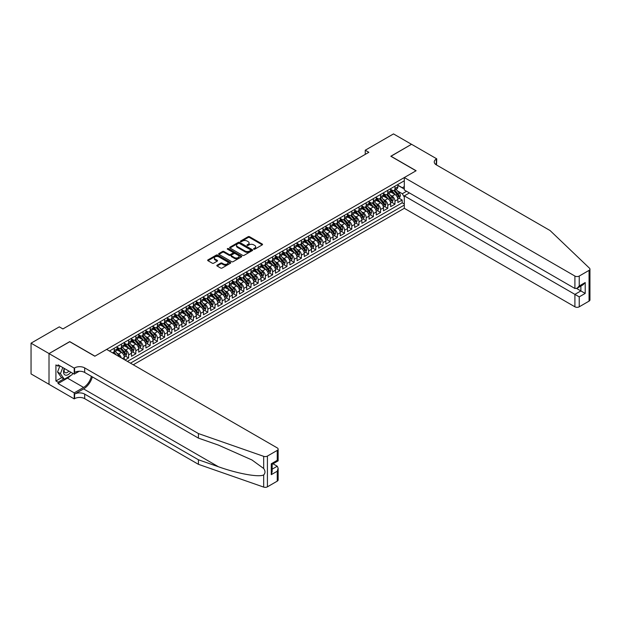 <?xml version="1.0" encoding="UTF-8"?>
<svg xmlns="http://www.w3.org/2000/svg" width="621" height="621" viewBox="0 0 621 621"><rect width="100%" height="100%" fill="white"/><g stroke="black" fill="none" stroke-linecap="round" stroke-linejoin="round"><path stroke-width="0.93" d="M253.764 249.192A0.699 0.404 0 0 0 254.75 249.192L262.256 244.86A1.001 0.574 0 0 0 262.551 244.449A1.001 0.574 0 0 0 262.256 244.045L249.541 236.702A1.001 0.574 0 0 0 248.128 236.702L240.622 241.033A0.699 0.404 0 0 0 241.608 241.608L242.578 241.041A3.198 1.847 0 0 1 247.104 241.041L248.159 241.654A3.198 1.847 0 0 1 249.099 242.958A3.198 1.847 0 0 1 248.159 244.263L247.189 244.829A0.699 0.404 0 0 0 248.183 245.396L249.153 244.837A3.198 1.847 0 0 1 253.671 244.837L254.734 245.45A3.198 1.847 0 0 1 255.666 246.754A3.198 1.847 0 0 1 254.734 248.058L253.764 248.617A0.699 0.404 0 0 0 253.764 249.192L253.764 248.617M217.109 265.175A1.001 0.574 0 0 0 216.814 265.578A1.001 0.574 0 0 0 217.109 265.99L220.672 268.047A1.001 0.574 0 0 0 222.085 268.047L230.422 263.234A1.001 0.574 0 0 0 230.717 262.83A1.001 0.574 0 0 0 230.422 262.419L217.707 255.076A1.001 0.574 0 0 0 216.294 255.076L207.957 259.889A1.001 0.574 0 0 0 207.662 260.3A1.001 0.574 0 0 0 207.957 260.704L212.266 263.195A1.001 0.574 0 0 0 213.678 263.195L217.249 261.138A1.001 0.574 0 0 0 217.544 260.727A1.001 0.574 0 0 0 217.249 260.315L215.107 259.081A2.67 1.545 0 0 1 214.33 257.994A2.67 1.545 0 0 1 215.976 256.566A2.67 1.545 0 0 1 218.887 256.9L227.263 261.736A2.67 1.545 0 0 1 228.047 262.83A2.67 1.545 0 0 1 226.393 264.251A2.67 1.545 0 0 1 223.482 263.917L222.085 263.11A1.001 0.574 0 0 0 220.672 263.11L217.109 265.175L217.109 265.99L220.672 263.948L220.672 263.11M69.746 341.736L49.043 353.559L31.05 343.172L31.05 373.927L49.012 384.298M69.746 341.612L94.935 356.159L416 170.798L390.803 156.251L411.498 144.297L393.504 133.911L365.249 150.22L365.249 154.381M31.05 343.172L59.306 326.856L62.907 328.936L368.851 152.3L365.249 150.22M242.648 255.363A1.001 0.574 0 0 0 244.061 255.363L252.398 250.55A1.001 0.574 0 0 0 252.693 250.139A1.001 0.574 0 0 0 252.398 249.735L239.683 242.392A1.001 0.574 0 0 0 238.27 242.392L229.933 247.205A1.001 0.574 0 0 0 229.638 247.608A1.001 0.574 0 0 0 229.933 248.02L242.648 255.363M227.775 249.347A0.699 0.404 0 0 1 228.481 249.44L241.398 256.9L233.077 261.705A1.001 0.574 0 0 1 231.664 261.705L218.941 254.362L222.512 252.32L222.512 251.489L218.941 253.547A1.001 0.574 0 0 0 218.654 253.958A1.001 0.574 0 0 0 218.941 254.362L218.941 253.547M222.512 252.32A1.001 0.574 0 0 1 223.925 252.32L223.925 251.489A1.001 0.574 0 0 0 222.512 251.489M223.925 251.489L229.087 254.463A1.001 0.574 0 0 0 230.5 254.463L232.867 253.096A1.001 0.574 0 0 0 233.154 252.693A1.001 0.574 0 0 0 232.867 252.281L227.496 249.184A0.699 0.404 0 0 1 228.481 248.61L241.414 256.077A1.001 0.574 0 0 1 241.709 256.481A1.001 0.574 0 0 1 241.414 256.892L241.414 256.077M125.031 360.025L128.625 357.944L125.349 356.058M123.944 348.878L125.745 349.926A4.075 2.352 60 0 1 128.625 354.909L131.505 353.248L131.505 356.283L135.828 353.791L132.552 351.897M131.14 344.725L132.948 345.765A4.075 2.352 60 0 1 135.828 350.756L138.708 349.095L138.708 352.13L143.024 349.631L139.748 347.744M138.336 340.572L140.144 341.612A4.075 2.352 60 0 1 143.024 346.603L145.904 344.934L145.904 347.97L150.228 345.478L146.952 343.584M145.539 336.411L147.348 337.459A4.075 2.352 60 0 1 150.228 342.443L153.1 340.782L153.1 343.817L157.424 341.325L154.148 339.431M152.735 332.258L154.544 333.298A4.075 2.352 60 0 1 157.424 338.29L160.303 336.629L160.303 339.656L164.619 337.164L161.344 335.278M159.931 328.098L161.739 329.146A4.075 2.352 60 0 1 164.619 334.129L167.499 332.468L167.499 335.503L171.823 333.011L168.547 331.117M167.134 323.945L168.943 324.985A4.075 2.352 60 0 1 171.823 329.976L174.703 328.315L174.703 331.35L179.019 328.851L175.743 326.964M174.33 319.792L176.139 320.832A4.075 2.352 60 0 1 179.019 325.815L181.899 324.154L181.899 327.189L186.215 324.698L182.939 322.804M181.534 315.631L183.335 316.679A4.075 2.352 60 0 1 186.215 321.662L189.094 320.001L189.094 323.036L193.418 320.545L190.142 318.651M188.73 311.478L190.538 312.518A4.075 2.352 60 0 1 193.418 317.51L196.298 315.848L196.298 318.876L200.614 316.384L197.338 314.498M195.925 307.317L197.734 308.365A4.075 2.352 60 0 1 200.614 313.349L203.494 311.688L203.494 314.723L207.81 312.231L204.542 310.337M203.129 303.164L204.938 304.205A4.075 2.352 60 0 1 207.81 309.196L210.69 307.535L210.69 310.57L215.013 308.07L211.738 306.184M210.325 299.012L212.134 300.052A4.075 2.352 60 0 1 215.013 305.035L217.893 303.374L217.893 306.409L222.209 303.917L218.934 302.023M217.521 294.851L219.329 295.899A4.075 2.352 60 0 1 222.209 300.882L225.089 299.221L225.089 302.256L229.413 299.757L226.137 297.87M224.724 290.698L226.533 291.738A4.075 2.352 60 0 1 229.413 296.729L232.293 295.06L232.293 298.096L236.609 295.604L233.333 293.71M231.92 286.537L233.729 287.585A4.075 2.352 60 0 1 236.609 292.569L239.489 290.907L239.489 293.943L243.805 291.451L240.529 289.557M239.124 282.384L240.925 283.424A4.075 2.352 60 0 1 243.805 288.416L246.684 286.755L246.684 289.79L251.008 287.29L247.732 285.404M246.32 278.224L248.128 279.271A4.075 2.352 60 0 1 251.008 284.255L253.888 282.594L253.888 285.629L258.204 283.137L254.928 281.243M253.515 274.071L255.324 275.111A4.075 2.352 60 0 1 258.204 280.102L261.084 278.441L261.084 281.476L265.4 278.976L262.124 277.09M260.719 269.918L262.52 270.958A4.075 2.352 60 0 1 265.4 275.949L268.28 274.28L268.28 277.315L272.603 274.824L269.328 272.93M267.915 265.757L269.724 266.805A4.075 2.352 60 0 1 272.603 271.788L275.483 270.127L275.483 273.162L279.799 270.671L276.524 268.777M275.111 261.604L276.919 262.644A4.075 2.352 60 0 1 279.799 267.635L282.679 265.974L282.679 269.002L286.995 266.51L283.727 264.624M282.314 257.443L284.123 258.491A4.075 2.352 60 0 1 286.995 263.475L289.875 261.814L289.875 264.849L294.199 262.357L290.923 260.463M289.51 253.29L291.319 254.331A4.075 2.352 60 0 1 294.199 259.322L297.079 257.661L297.079 260.696L301.395 258.196L298.119 256.31M296.706 249.137L298.515 250.178A4.075 2.352 60 0 1 301.395 255.169L304.274 253.5L304.274 256.535L308.598 254.043L305.322 252.149M303.91 244.977L305.718 246.025A4.075 2.352 60 0 1 308.598 251.008L311.478 249.347L311.478 252.382L315.794 249.89L312.518 247.996M311.105 240.824L312.914 241.864A4.075 2.352 60 0 1 315.794 246.855L318.674 245.194L318.674 248.221L322.99 245.73L319.714 243.843M318.309 236.663L320.11 237.711A4.075 2.352 60 0 1 322.99 242.695L325.87 241.033L325.87 244.069L330.193 241.577L326.918 239.683M325.505 232.51L327.314 233.55A4.075 2.352 60 0 1 330.193 238.542L333.073 236.88L333.073 239.916L337.389 237.416L334.114 235.53M332.701 228.357L334.509 229.397A4.075 2.352 60 0 1 337.389 234.381L340.269 232.72L340.269 235.755L344.585 233.263L341.309 231.369M339.904 224.197L341.705 225.244A4.075 2.352 60 0 1 344.585 230.228L347.465 228.567L347.465 231.602L351.789 229.11L348.513 227.216M347.1 220.044L348.909 221.084A4.075 2.352 60 0 1 351.789 226.075L354.669 224.414L354.669 227.441L358.985 224.949L355.709 223.055M354.296 215.883L356.105 216.931A4.075 2.352 60 0 1 358.985 221.914L361.864 220.253L361.864 223.288L366.188 220.797L362.912 218.903M361.5 211.73L363.308 212.77A4.075 2.352 60 0 1 366.188 217.761L369.06 216.1L369.06 219.135L373.384 216.636L370.108 214.75M368.695 207.577L370.504 208.617A4.075 2.352 60 0 1 373.384 213.601L376.264 211.94L376.264 214.975L380.58 212.483L377.304 210.589M375.891 203.416L377.7 204.464A4.075 2.352 60 0 1 380.58 209.448L383.46 207.787L383.46 210.822L387.783 208.322L384.508 206.436M383.095 199.263L384.904 200.304A4.075 2.352 60 0 1 387.783 205.295L390.663 203.626L390.663 206.661L394.979 204.169L394.979 201.134A4.075 2.352 -120 0 0 392.099 196.151L390.291 195.103M391.704 202.275L394.979 204.169M124.309 359.606L124.309 357.409A4.075 2.352 -120 0 0 121.429 352.418L116.981 349.848M121.258 357.851A4.075 2.352 60 0 0 118.549 354.079L116.74 353.038M131.505 353.248A4.075 2.352 -120 0 0 128.625 348.265L124.177 345.695M138.708 349.095A4.075 2.352 -120 0 0 135.828 344.104L131.373 341.534M145.904 344.934A4.075 2.352 -120 0 0 143.024 339.951L138.576 337.382M153.1 340.782A4.075 2.352 -120 0 0 150.228 335.79L145.772 333.221M160.303 336.629A4.075 2.352 -120 0 0 157.424 331.637L152.968 329.068M167.499 332.468A4.075 2.352 -120 0 0 164.619 327.484L160.171 324.915M174.703 328.315A4.075 2.352 -120 0 0 171.823 323.324L167.367 320.754M181.899 324.154A4.075 2.352 -120 0 0 179.019 319.171L174.563 316.601M189.094 320.001A4.075 2.352 -120 0 0 186.215 315.01L181.767 312.441M196.298 315.848A4.075 2.352 -120 0 0 193.418 310.857L188.963 308.288M203.494 311.688A4.075 2.352 -120 0 0 200.614 306.704L196.166 304.127M210.69 307.535A4.075 2.352 -120 0 0 207.81 302.543L203.362 299.974M217.893 303.374A4.075 2.352 -120 0 0 215.013 298.39L210.558 295.821M225.089 299.221A4.075 2.352 -120 0 0 222.209 294.23L217.761 291.66M232.293 295.06A4.075 2.352 -120 0 0 229.413 290.077L224.957 287.507M239.489 290.907A4.075 2.352 -120 0 0 236.609 285.924L232.153 283.347M246.684 286.755A4.075 2.352 -120 0 0 243.805 281.763L239.357 279.194M253.888 282.594A4.075 2.352 -120 0 0 251.008 277.61L246.553 275.041M261.084 278.441A4.075 2.352 -120 0 0 258.204 273.45L253.756 270.88M268.28 274.28A4.075 2.352 -120 0 0 265.4 269.297L260.952 266.727M275.483 270.127A4.075 2.352 -120 0 0 272.603 265.144L268.148 262.567M282.679 265.974A4.075 2.352 -120 0 0 279.799 260.983L275.351 258.414M289.875 261.814A4.075 2.352 -120 0 0 286.995 256.83L282.547 254.261M297.079 257.661A4.075 2.352 -120 0 0 294.199 252.669L289.743 250.1M304.274 253.5A4.075 2.352 -120 0 0 301.395 248.516L296.947 245.947M311.478 249.347A4.075 2.352 -120 0 0 308.598 244.356L304.143 241.786M318.674 245.194A4.075 2.352 -120 0 0 315.794 240.203L311.338 237.633M325.87 241.033A4.075 2.352 -120 0 0 322.99 236.05L318.542 233.48M333.073 236.88A4.075 2.352 -120 0 0 330.193 231.889L325.738 229.32M340.269 232.72A4.075 2.352 -120 0 0 337.389 227.736L332.941 225.167M347.465 228.567A4.075 2.352 -120 0 0 344.585 223.576L340.137 221.006M354.669 224.414A4.075 2.352 -120 0 0 351.789 219.423L347.333 216.853M361.864 220.253A4.075 2.352 -120 0 0 358.985 215.27L354.537 212.692M369.06 216.1A4.075 2.352 -120 0 0 366.188 211.109L361.733 208.54M376.264 211.94A4.075 2.352 -120 0 0 373.384 206.956L368.928 204.387M383.46 207.787A4.075 2.352 -120 0 0 380.58 202.795L376.132 200.226M390.663 203.626A4.075 2.352 -120 0 0 387.783 198.642L383.328 196.073M133.274 364.783L404.302 208.307L574.906 306.805L574.906 294.377L580.883 290.931L580.883 286.056M130.464 363.161L404.302 205.062M404.302 180.789L109.443 351.028M117.113 347.263L118.549 348.094A4.075 2.352 60 0 0 120.583 348.296L123.463 346.634A4.075 2.352 -120 0 0 124.309 344.771L124.309 342.443M124.309 343.11L125.745 343.941A4.075 2.352 60 0 0 127.786 344.143L130.666 342.481A4.075 2.352 -120 0 0 131.505 340.618L131.505 338.29M131.505 338.95L132.948 339.78A4.075 2.352 60 0 0 134.982 339.982L137.862 338.321A4.075 2.352 -120 0 0 138.708 336.458L138.708 334.129M138.708 334.797L140.144 335.627A4.075 2.352 60 0 0 142.186 335.829L145.058 334.168A4.075 2.352 -120 0 0 145.904 332.305L145.904 329.976M145.904 330.644L147.348 331.474A4.075 2.352 60 0 0 149.382 331.676L152.261 330.007A4.075 2.352 -120 0 0 153.1 328.144L153.1 325.815M153.1 326.483L154.544 327.314A4.075 2.352 60 0 0 156.577 327.515L159.457 325.854A4.075 2.352 -120 0 0 160.303 323.991L160.303 321.662M160.303 322.33L161.739 323.161A4.075 2.352 60 0 0 163.781 323.362L166.661 321.701A4.075 2.352 -120 0 0 167.499 319.831L167.499 317.51M167.499 318.169L168.943 319A4.075 2.352 60 0 0 170.977 319.202L173.857 317.541A4.075 2.352 -120 0 0 174.703 315.678L174.703 313.349M174.703 314.016L176.139 314.847A4.075 2.352 60 0 0 178.173 315.049L181.053 313.388A4.075 2.352 -120 0 0 181.899 311.525L181.899 309.196M181.899 309.863L183.335 310.694A4.075 2.352 60 0 0 185.376 310.896L188.256 309.227A4.075 2.352 -120 0 0 189.094 307.364L189.094 305.035M189.094 305.703L190.538 306.533A4.075 2.352 60 0 0 192.572 306.735L195.452 305.074A4.075 2.352 -120 0 0 196.298 303.211L196.298 300.882M196.298 301.55L197.734 302.38A4.075 2.352 60 0 0 199.768 302.582L202.648 300.921A4.075 2.352 -120 0 0 203.494 299.05L203.494 296.729M203.494 297.389L204.938 298.22A4.075 2.352 60 0 0 206.972 298.422L209.851 296.76A4.075 2.352 -120 0 0 210.69 294.897L210.69 292.569M210.69 293.236L212.134 294.067A4.075 2.352 60 0 0 214.167 294.269L217.047 292.607A4.075 2.352 -120 0 0 217.893 290.744L217.893 288.416M217.893 289.075L219.329 289.914A4.075 2.352 60 0 0 221.371 290.116L224.243 288.447A4.075 2.352 -120 0 0 225.089 286.584L225.089 284.255M225.089 284.923L226.533 285.753A4.075 2.352 60 0 0 228.567 285.955L231.447 284.294A4.075 2.352 -120 0 0 232.293 282.431L232.293 280.102M232.293 280.77L233.729 281.6A4.075 2.352 60 0 0 235.763 281.802L238.643 280.141A4.075 2.352 -120 0 0 239.489 278.27L239.489 275.949M239.489 276.609L240.925 277.44A4.075 2.352 60 0 0 242.966 277.641L245.846 275.98A4.075 2.352 -120 0 0 246.684 274.117L246.684 271.788M246.684 272.456L248.128 273.287A4.075 2.352 60 0 0 250.162 273.488L253.042 271.827A4.075 2.352 -120 0 0 253.888 269.964L253.888 267.635M253.888 268.295L255.324 269.126A4.075 2.352 60 0 0 257.358 269.328L260.238 267.667A4.075 2.352 -120 0 0 261.084 265.804L261.084 263.475M261.084 264.142L262.52 264.973A4.075 2.352 60 0 0 264.562 265.175L267.441 263.514A4.075 2.352 -120 0 0 268.28 261.651L268.28 259.322M268.28 259.989L269.724 260.82A4.075 2.352 60 0 0 271.757 261.022L274.637 259.353A4.075 2.352 -120 0 0 275.483 257.49L275.483 255.161M275.483 255.829L276.919 256.659A4.075 2.352 60 0 0 278.953 256.861L281.833 255.2A4.075 2.352 -120 0 0 282.679 253.337L282.679 251.008M282.679 251.676L284.123 252.506A4.075 2.352 60 0 0 286.157 252.708L289.037 251.047A4.075 2.352 -120 0 0 289.875 249.184L289.875 246.855M289.875 247.515L291.319 248.346A4.075 2.352 60 0 0 293.353 248.547L296.233 246.886A4.075 2.352 -120 0 0 297.079 245.023L297.079 242.695M297.079 243.362L298.515 244.193A4.075 2.352 60 0 0 300.556 244.395L303.436 242.733A4.075 2.352 -120 0 0 304.274 240.87L304.274 238.542M304.274 239.209L305.718 240.04A4.075 2.352 60 0 0 307.752 240.242L310.632 238.573A4.075 2.352 -120 0 0 311.478 236.71L311.478 234.381M311.478 235.049L312.914 235.879A4.075 2.352 60 0 0 314.948 236.081L317.828 234.42A4.075 2.352 -120 0 0 318.674 232.557L318.674 230.228M318.674 230.896L320.11 231.726A4.075 2.352 60 0 0 322.152 231.928L325.031 230.267A4.075 2.352 -120 0 0 325.87 228.396L325.87 226.075M325.87 226.735L327.314 227.565A4.075 2.352 60 0 0 329.347 227.767L332.227 226.106A4.075 2.352 -120 0 0 333.073 224.243L333.073 221.914M333.073 222.582L334.509 223.413A4.075 2.352 60 0 0 336.543 223.614L339.423 221.953A4.075 2.352 -120 0 0 340.269 220.09L340.269 217.761M340.269 218.421L341.705 219.26A4.075 2.352 60 0 0 343.747 219.461L346.627 217.792A4.075 2.352 -120 0 0 347.465 215.929L347.465 213.601M347.465 214.268L348.909 215.099A4.075 2.352 60 0 0 350.943 215.301L353.823 213.64A4.075 2.352 -120 0 0 354.669 211.777L354.669 209.448M354.669 210.115L356.105 210.946A4.075 2.352 60 0 0 358.138 211.148L361.018 209.487A4.075 2.352 -120 0 0 361.864 207.616L361.864 205.295M361.864 205.955L363.308 206.785A4.075 2.352 60 0 0 365.342 206.987L368.222 205.326A4.075 2.352 -120 0 0 369.06 203.463L369.06 201.134M369.06 201.802L370.504 202.632A4.075 2.352 60 0 0 372.538 202.834L375.418 201.173A4.075 2.352 -120 0 0 376.264 199.31L376.264 196.981M376.264 197.641L377.7 198.479A4.075 2.352 60 0 0 379.741 198.681L382.621 197.012A4.075 2.352 -120 0 0 383.46 195.149L383.46 192.821M383.46 193.488L384.904 194.319A4.075 2.352 60 0 0 386.937 194.52L389.817 192.859A4.075 2.352 -120 0 0 390.663 190.996L390.663 188.668M127.437 361.414L402.175 202.795L402.175 200.016L397.859 202.508L397.859 199.473A4.075 2.352 -120 0 0 394.979 194.489L390.524 191.912M390.663 189.335L392.099 190.166A4.075 2.352 -120 0 0 394.133 190.368A4.075 2.352 -120 0 0 394.979 188.505L394.979 186.176M394.133 190.368L397.013 188.706A4.075 2.352 -120 0 0 397.859 186.836L397.859 184.515M109.909 351.3L109.909 350.756M114.233 348.265L114.233 350.593A4.075 2.352 60 0 1 113.387 352.456A4.075 2.352 60 0 1 112.129 352.581M113.387 352.456L116.267 350.795A4.075 2.352 -120 0 0 117.113 348.924L117.113 346.603M121.429 344.104L121.429 346.433A4.075 2.352 60 0 1 120.583 348.296M128.625 339.951L128.625 342.28A4.075 2.352 60 0 1 127.786 344.143M135.828 335.79L135.828 338.119A4.075 2.352 60 0 1 134.982 339.982M143.024 331.637L143.024 333.966A4.075 2.352 60 0 1 142.186 335.829M150.228 327.484L150.228 329.805A4.075 2.352 60 0 1 149.382 331.676M157.424 323.324L157.424 325.652A4.075 2.352 60 0 1 156.577 327.515M164.619 319.171L164.619 321.499A4.075 2.352 60 0 1 163.781 323.362M171.823 315.01L171.823 317.339A4.075 2.352 60 0 1 170.977 319.202M179.019 310.857L179.019 313.186A4.075 2.352 60 0 1 178.173 315.049M186.215 306.704L186.215 309.025A4.075 2.352 60 0 1 185.376 310.896M193.418 302.543L193.418 304.872A4.075 2.352 60 0 1 192.572 306.735M200.614 298.39L200.614 300.719A4.075 2.352 60 0 1 199.768 302.582M207.81 294.23L207.81 296.559A4.075 2.352 60 0 1 206.972 298.422M215.013 290.077L215.013 292.406A4.075 2.352 60 0 1 214.167 294.269M222.209 285.924L222.209 288.245A4.075 2.352 60 0 1 221.371 290.116M229.413 281.763L229.413 284.092A4.075 2.352 60 0 1 228.567 285.955M236.609 277.61L236.609 279.939A4.075 2.352 60 0 1 235.763 281.802M243.805 273.45L243.805 275.778A4.075 2.352 60 0 1 242.966 277.641M251.008 269.297L251.008 271.625A4.075 2.352 60 0 1 250.162 273.488M258.204 265.136L258.204 267.465A4.075 2.352 60 0 1 257.358 269.328M265.4 260.983L265.4 263.312A4.075 2.352 60 0 1 264.562 265.175M272.603 256.83L272.603 259.159A4.075 2.352 60 0 1 271.757 261.022M279.799 252.669L279.799 254.998A4.075 2.352 60 0 1 278.953 256.861M286.995 248.516L286.995 250.845A4.075 2.352 60 0 1 286.157 252.708M294.199 244.356L294.199 246.684A4.075 2.352 60 0 1 293.353 248.547M301.395 240.203L301.395 242.532A4.075 2.352 60 0 1 300.556 244.395M308.598 236.05L308.598 238.371A4.075 2.352 60 0 1 307.752 240.242M315.794 231.889L315.794 234.218A4.075 2.352 60 0 1 314.948 236.081M322.99 227.736L322.99 230.065A4.075 2.352 60 0 1 322.152 231.928M330.193 223.576L330.193 225.904A4.075 2.352 60 0 1 329.347 227.767M337.389 219.423L337.389 221.751A4.075 2.352 60 0 1 336.543 223.614M344.585 215.27L344.585 217.591A4.075 2.352 60 0 1 343.747 219.461M351.789 211.109L351.789 213.438A4.075 2.352 60 0 1 350.943 215.301M358.985 206.956L358.985 209.285A4.075 2.352 60 0 1 358.138 211.148M366.188 202.795L366.188 205.124A4.075 2.352 60 0 1 365.342 206.987M373.384 198.642L373.384 200.971A4.075 2.352 60 0 1 372.538 202.834M380.58 194.489L380.58 196.81A4.075 2.352 60 0 1 379.741 198.681M387.783 190.329L387.783 192.657A4.075 2.352 60 0 1 386.937 194.52M387.783 205.295L387.783 208.322M380.58 209.448L380.58 212.483M373.384 213.601L373.384 216.636M366.188 217.761L366.188 220.797M358.985 221.914L358.985 224.949M351.789 226.075L351.789 229.11M344.585 230.228L344.585 233.263M337.389 234.381L337.389 237.416M330.193 238.542L330.193 241.577M322.99 242.695L322.99 245.73M315.794 246.855L315.794 249.89M308.598 251.008L308.598 254.043M301.395 255.169L301.395 258.196M294.199 259.322L294.199 262.357M286.995 263.475L286.995 266.51M279.799 267.635L279.799 270.671M272.603 271.788L272.603 274.824M265.4 275.949L265.4 278.976M258.204 280.102L258.204 283.137M251.008 284.255L251.008 287.29M243.805 288.416L243.805 291.451M236.609 292.569L236.609 295.604M229.413 296.729L229.413 299.757M222.209 300.882L222.209 303.917M215.013 305.035L215.013 308.07M207.81 309.196L207.81 312.231M200.614 313.349L200.614 316.384M193.418 317.51L193.418 320.545M186.215 321.662L186.215 324.698M179.019 325.815L179.019 328.851M171.823 329.976L171.823 333.011M164.619 334.129L164.619 337.164M157.424 338.29L157.424 341.325M150.228 342.443L150.228 345.478M143.024 346.603L143.024 349.631M135.828 350.756L135.828 353.791M128.625 354.909L128.625 357.944M404.302 197.167L402.323 193.736L397.494 190.95M402.323 193.736L406.569 191.284M397.859 185.345L404.302 189.063M397.859 185.174L402.323 187.752L404.302 186.611M398.899 198.122L402.175 200.016M402.175 202.795L404.302 204.022M254.043 249.293L254.734 248.889A3.198 1.847 0 0 0 255.666 247.585L255.666 246.754M249.099 242.958L249.099 243.789A3.198 1.847 0 0 1 248.159 245.101L247.469 245.497M262.256 244.045L262.256 244.86L249.541 237.532A1.001 0.574 0 0 0 248.128 237.532L240.901 241.701M252.39 250.558L239.683 243.222A1.001 0.574 0 0 0 238.27 243.222L229.941 248.027L229.933 247.205M250.636 250.426A0.699 0.404 0 0 0 250.636 249.852L239.473 243.409A0.699 0.404 0 0 0 238.48 243.409L237.455 243.999A3.198 1.847 0 0 0 236.523 245.303A3.198 1.847 0 0 0 237.455 246.615L245.085 251.016A3.198 1.847 0 0 0 249.611 251.016L250.636 250.426L250.636 251.257A0.699 0.404 0 0 0 250.837 250.969L250.837 250.139M236.523 245.303L236.523 246.141A3.198 1.847 0 0 0 237.455 247.445L237.455 246.615M250.636 251.257L249.611 251.847A3.198 1.847 0 0 1 245.085 251.847L237.455 247.445M223.925 252.32L229.087 255.293A1.001 0.574 0 0 0 230.5 255.293L232.867 253.927A1.001 0.574 0 0 0 233.154 253.523L233.154 252.693M234.435 257.552A2.67 1.545 0 0 0 237.346 257.894A2.67 1.545 0 0 0 239 256.465A2.67 1.545 0 0 0 238.216 255.371L235.266 253.671A1.001 0.574 0 0 0 233.853 253.671L231.486 255.037A1.001 0.574 0 0 0 231.191 255.441A1.001 0.574 0 0 0 231.486 255.852L234.435 257.552L234.435 258.383A2.67 1.545 0 0 0 237.346 258.724A2.67 1.545 0 0 0 239 257.296L239 256.465M231.191 255.441L231.191 256.279A1.001 0.574 0 0 0 231.486 256.683L231.486 255.852M234.435 258.383L231.486 256.683M228.047 262.83L228.047 263.661A2.67 1.545 0 0 1 226.393 265.082A2.67 1.545 0 0 1 223.482 264.748L222.085 263.948A1.001 0.574 0 0 0 220.672 263.948M214.33 257.994L214.33 258.825A2.67 1.545 0 0 0 215.107 259.92L215.107 259.081M217.249 260.315L217.249 261.138L215.107 259.92M230.422 262.419L230.422 263.234L217.707 255.906A1.001 0.574 0 0 0 216.294 255.906L207.973 260.711L207.957 259.889M397.797 198.759L399.66 197.688L400.374 195.607A2.701 1.56 -120 0 0 399.326 193.077L396.035 189.265M395.383 194.746L391.478 190.236A7.786 4.494 -120 0 0 390.663 189.374M393.24 193.48L391.059 190.958A6.466 3.734 -120 0 0 390.663 190.523M393.768 190.515L397.098 194.365A2.701 1.56 60 0 1 398.061 196.22L398.923 195.724A2.701 1.56 -120 0 0 397.96 193.861L394.669 190.057M393.962 190.445L397.541 194.59A1.374 0.792 60 0 1 397.882 195.126L398.923 195.724M64.305 368.439A6.614 3.819 120 0 0 65.857 375.216A6.614 3.819 120 0 0 70.794 372.181M64.522 368.564A4.533 2.616 120 0 0 65.081 372.623A4.533 2.616 120 0 0 65.741 372.825A4.533 2.616 120 0 0 68.869 371.071M72.649 373.252L72.083 374.719L64.312 379.206L61.432 377.545L57.543 372.01L59.911 365.901M64.312 379.206L60.423 373.679L62.791 367.562M57.543 372.01L60.423 373.679M409.41 192.929L404.302 195.879L579.23 296.869L579.23 306.805L589.057 301.131L589.057 270.376A3.051 1.762 0 0 0 589.95 269.126A3.051 1.762 0 0 0 589.508 268.218L550.074 230.538L436.338 164.876A7.126 4.114 180 0 1 434.25 161.965A7.126 4.114 180 0 1 436.338 159.054L436.734 158.829L411.537 144.282L390.912 156.313M404.302 195.879L404.302 208.307M390.912 156.189L416.109 170.736L404.302 177.552L574.906 276.05A3.051 1.762 0 0 0 579.23 276.05L589.057 270.376M436.734 158.829L436.516 164.976M404.302 177.552L404.302 189.979L574.906 288.478L574.906 276.05M589.95 269.126L589.95 299.889A3.051 1.762 180 0 1 589.057 301.131M579.23 306.805A3.051 1.762 180 0 1 574.906 306.805M435.437 164.239A7.126 4.114 180 0 1 436.338 163.602L436.338 159.054M576.637 288.478L585.207 293.423L579.23 296.869M579.23 276.05L579.23 285.986L577.072 288.26L574.906 288.478M579.23 285.986L585.207 282.532L583.041 284.814L577.072 288.26M277.245 481.151L277.245 471.223L278.138 468.211L278.138 479.909A3.051 1.762 180 0 1 277.245 481.151L267.418 486.825A3.051 1.762 180 0 1 263.677 487.089L198.417 464.322L198.417 459.773L84.681 394.102A7.126 4.114 -0 0 0 74.605 394.102L83.602 388.909A13.258 7.654 120 0 0 92.358 376.885M198.417 459.773L218.429 466.751C237.556 473.644 258.926 477.51 263.677 474.925C265.415 473.155 265.415 471.005 263.677 468.498L251.94 459.959L218.429 445.102L198.417 438.115L84.681 372.453A7.126 4.114 -0 0 0 74.605 372.453L74.605 367.896L74.209 368.129L49.012 353.582L69.637 341.674L94.827 356.221L106.633 349.406L277.245 447.904A3.051 1.762 -0 0 1 278.138 449.154A3.051 1.762 -0 0 1 277.245 450.396L267.418 456.07L267.418 486.825M198.417 464.322L84.681 398.659A7.126 4.114 -0 0 0 74.605 398.659L74.209 398.884L49.012 384.337L49.012 353.582M198.417 438.115L198.417 433.567L84.681 367.896A7.126 4.114 -0 0 0 74.605 367.896M263.677 468.498L263.677 456.334L198.417 433.567M70.647 375.542A11.45 6.614 -60 0 1 67.472 378.127L58.079 383.545L58.079 382.218L63.808 378.911M59.236 365.513L58.079 366.173L55.921 364.931L55.921 380.968L58.079 382.218M58.079 366.173L58.079 364.845L74.209 374.152L74.209 368.129M74.209 398.884L74.209 392.86L83.602 387.434A11.45 6.614 120 0 0 91.357 376.303M58.079 383.545L74.209 392.86M273.03 463.802L277.245 466.231L278.138 468.211M79.232 371.249L74.209 374.152M263.677 456.334A3.051 1.762 -0 0 0 267.418 456.07M55.921 380.968L61.642 377.669M277.245 471.223L271.268 474.669L272.161 471.657L272.161 464.298L278.138 460.852L278.138 449.154M271.268 474.669L271.268 463.778C272.433 464.454 272.433 464.454 271.268 463.778L277.245 460.332C278.41 461.007 278.41 461.007 277.245 460.332L277.245 450.396M390.601 202.92L392.456 201.841L393.178 199.76A2.701 1.56 -120 0 0 392.13 197.23L388.839 193.426M388.179 198.906L384.283 194.389A7.786 4.494 -120 0 0 383.46 193.535M386.045 197.641L383.856 195.11A6.466 3.734 -120 0 0 383.46 194.676M386.572 194.668L389.895 198.518A2.701 1.56 60 0 1 390.857 200.381L391.719 199.877A2.701 1.56 -120 0 0 390.764 198.021L387.473 194.21M386.767 194.606L390.337 198.743A1.374 0.792 60 0 1 390.687 199.279L391.719 199.877M383.398 207.072L385.261 206.001L385.983 203.921A2.701 1.56 -120 0 0 384.927 201.39L381.643 197.579M380.983 203.059L377.079 198.541A7.786 4.494 -120 0 0 376.264 197.688M378.841 201.794L376.66 199.271A6.466 3.734 -120 0 0 376.264 198.836M379.369 198.821L382.699 202.679A2.701 1.56 60 0 1 383.662 204.534L384.523 204.037A2.701 1.56 -120 0 0 383.561 202.174L380.269 198.371M379.571 198.759L383.141 202.896A1.374 0.792 60 0 1 383.491 203.44L384.523 204.037M376.202 211.225L378.065 210.154L378.779 208.074A2.701 1.56 -120 0 0 377.731 205.543L374.44 201.732M373.78 207.22L369.883 202.702A7.786 4.494 -120 0 0 369.06 201.848M371.645 205.947L369.464 203.424A6.466 3.734 -120 0 0 369.06 202.989M372.173 202.982L375.503 206.832A2.701 1.56 60 0 1 376.458 208.687L377.327 208.19A2.701 1.56 -120 0 0 376.365 206.335L373.074 202.524M372.367 202.92L375.946 207.057A1.374 0.792 60 0 1 376.287 207.593L377.327 208.19M369.006 215.386L370.861 214.307L371.583 212.235A2.701 1.56 -120 0 0 370.535 209.696L367.244 205.893M366.584 211.373L362.687 206.855A7.786 4.494 -120 0 0 361.864 206.001M364.442 210.108L362.26 207.577A6.466 3.734 -120 0 0 361.864 207.142M364.977 207.135L368.3 210.985A2.701 1.56 60 0 1 369.262 212.848L370.124 212.351A2.701 1.56 -120 0 0 369.161 210.488L365.878 206.684M365.171 207.072L368.742 211.21A1.374 0.792 60 0 1 369.091 211.753L370.124 212.351M361.802 219.539L363.665 218.468L364.387 216.387A2.701 1.56 -120 0 0 363.332 213.857L360.048 210.045M359.388 215.534L355.484 211.016A7.786 4.494 -120 0 0 354.669 210.154M357.246 214.261L355.065 211.738A6.466 3.734 -120 0 0 354.669 211.303M357.774 211.295L361.104 215.145A2.701 1.56 60 0 1 362.066 217.001L362.928 216.504A2.701 1.56 -120 0 0 361.965 214.649L358.674 210.837M357.968 211.225L361.546 215.371A1.374 0.792 60 0 1 361.896 215.906L362.928 216.504M354.607 223.7L356.47 222.621L357.184 220.548A2.701 1.56 -120 0 0 356.136 218.01L352.844 214.206M352.185 219.687L348.288 215.169A7.786 4.494 -120 0 0 347.465 214.315M350.05 218.421L347.869 215.891A6.466 3.734 -120 0 0 347.465 215.456M350.578 215.448L353.9 219.298A2.701 1.56 60 0 1 354.863 221.161L355.732 220.657A2.701 1.56 -120 0 0 354.77 218.802L351.478 214.99M350.772 215.386L354.35 219.524A1.374 0.792 60 0 1 354.692 220.059L355.732 220.657M347.411 227.853L349.266 226.781L349.988 224.701A2.701 1.56 -120 0 0 348.94 222.171L345.649 218.359M344.989 223.839L341.084 219.329A7.786 4.494 -120 0 0 340.269 218.468M342.846 222.574L340.665 220.051A6.466 3.734 -120 0 0 340.269 219.617M343.382 219.601L346.704 223.459A2.701 1.56 60 0 1 347.667 225.314L348.528 224.818A2.701 1.56 -120 0 0 347.566 222.955L344.282 219.151M343.576 219.539L347.147 223.676A1.374 0.792 60 0 1 347.496 224.22L348.528 224.818M340.207 232.006L342.07 230.934L342.792 228.854A2.701 1.56 -120 0 0 341.736 226.323L338.445 222.512M337.793 228L333.888 223.482A7.786 4.494 -120 0 0 333.073 222.629M335.65 226.727L333.469 224.204A6.466 3.734 -120 0 0 333.073 223.77M336.178 223.762L339.508 227.612A2.701 1.56 60 0 1 340.471 229.467L341.333 228.97A2.701 1.56 -120 0 0 340.37 227.115L337.079 223.304M336.372 223.7L339.951 227.837A1.374 0.792 60 0 1 340.292 228.373L341.333 228.97M333.011 236.166L334.866 235.095L335.588 233.015A2.701 1.56 -120 0 0 334.54 230.476L331.249 226.673M330.589 232.153L326.693 227.635A7.786 4.494 -120 0 0 325.87 226.781M328.455 230.888L326.273 228.357A6.466 3.734 -120 0 0 325.87 227.93M328.983 227.915L332.305 231.765A2.701 1.56 60 0 1 333.267 233.628L334.137 233.131A2.701 1.56 -120 0 0 333.174 231.268L329.883 227.465M329.177 227.853L332.747 231.99A1.374 0.792 60 0 1 333.097 232.533L334.137 233.131M325.808 240.319L327.671 239.248L328.393 237.168A2.701 1.56 -120 0 0 327.337 234.637L324.053 230.826M323.394 236.314L319.489 231.796A7.786 4.494 -120 0 0 318.674 230.934M321.251 235.041L319.07 232.518A6.466 3.734 -120 0 0 318.674 232.083M321.779 232.075L325.109 235.926A2.701 1.56 60 0 1 326.072 237.781L326.933 237.284A2.701 1.56 -120 0 0 325.971 235.429L322.687 231.617M321.981 232.013L325.551 236.151A1.374 0.792 60 0 1 325.901 236.686L326.933 237.284M318.612 244.48L320.475 243.401L321.189 241.328A2.701 1.56 -120 0 0 320.141 238.79L316.85 234.986M316.19 240.467L312.293 235.949A7.786 4.494 -120 0 0 311.478 235.095M314.055 239.201L311.874 236.671A6.466 3.734 -120 0 0 311.478 236.236M314.583 236.228L317.913 240.079A2.701 1.56 60 0 1 318.876 241.942L319.737 241.437A2.701 1.56 -120 0 0 318.775 239.582L315.484 235.77M314.777 236.166L318.356 240.304A1.374 0.792 60 0 1 318.697 240.839L319.737 241.437M311.416 248.633L313.271 247.562L313.993 245.481A2.701 1.56 -120 0 0 312.945 242.951L309.654 239.139M308.994 244.62L305.097 240.11A7.786 4.494 -120 0 0 304.274 239.248M306.859 243.354L304.67 240.832A6.466 3.734 -120 0 0 304.274 240.397M307.387 240.381L310.71 244.239A2.701 1.56 60 0 1 311.672 246.095L312.534 245.598A2.701 1.56 -120 0 0 311.579 243.735L308.288 239.931M307.581 240.319L311.152 244.464A1.374 0.792 60 0 1 311.501 245L312.534 245.598M304.212 252.794L306.075 251.715L306.797 249.634A2.701 1.56 -120 0 0 305.742 247.104L302.458 243.3M301.798 248.78L297.894 244.263A7.786 4.494 -120 0 0 297.079 243.409M299.656 247.515L297.475 244.985A6.466 3.734 -120 0 0 297.079 244.55M300.184 244.542L303.514 248.392A2.701 1.56 60 0 1 304.476 250.247L305.338 249.751A2.701 1.56 -120 0 0 304.375 247.895L301.084 244.084M300.385 244.48L303.956 248.617A1.374 0.792 60 0 1 304.306 249.153L305.338 249.751M297.017 256.947L298.88 255.875L299.594 253.795A2.701 1.56 -120 0 0 298.546 251.264L295.254 247.453M294.595 252.933L290.698 248.416A7.786 4.494 -120 0 0 289.875 247.562M292.46 251.668L290.279 249.145A6.466 3.734 -120 0 0 289.875 248.71M292.988 248.695L296.318 252.545A2.701 1.56 60 0 1 297.273 254.408L298.142 253.911A2.701 1.56 -120 0 0 297.18 252.048L293.888 248.245M293.182 248.633L296.76 252.77A1.374 0.792 60 0 1 297.102 253.314L298.142 253.911M289.821 261.099L291.676 260.028L292.398 257.948A2.701 1.56 -120 0 0 291.35 255.417L288.059 251.606M287.399 257.094L283.502 252.576A7.786 4.494 -120 0 0 282.679 251.722M285.256 255.821L283.075 253.298A6.466 3.734 -120 0 0 282.679 252.863M285.792 252.856L289.114 256.706A2.701 1.56 60 0 1 290.077 258.561L290.939 258.064A2.701 1.56 -120 0 0 289.976 256.209L286.692 252.398M285.986 252.794L289.557 256.931A1.374 0.792 60 0 1 289.906 257.467L290.939 258.064M282.617 265.26L284.48 264.181L285.202 262.109A2.701 1.56 -120 0 0 284.146 259.57L280.863 255.767M280.203 261.247L276.298 256.729A7.786 4.494 -120 0 0 275.483 255.875M278.061 259.982L275.879 257.451A6.466 3.734 -120 0 0 275.483 257.016M278.588 257.009L281.918 260.859A2.701 1.56 60 0 1 282.881 262.722L283.743 262.217A2.701 1.56 -120 0 0 282.78 260.362L279.489 256.551M278.782 256.947L282.361 261.084A1.374 0.792 60 0 1 282.71 261.62L283.743 262.217M275.421 269.413L277.284 268.342L277.998 266.262A2.701 1.56 -120 0 0 276.95 263.731L273.659 259.92M272.999 265.4L269.103 260.89A7.786 4.494 -120 0 0 268.28 260.028M270.865 264.135L268.683 261.612A6.466 3.734 -120 0 0 268.28 261.177M271.393 261.169L274.715 265.02A2.701 1.56 60 0 1 275.677 266.875L276.547 266.378A2.701 1.56 -120 0 0 275.584 264.515L272.293 260.711M271.587 261.099L275.165 265.245A1.374 0.792 60 0 1 275.507 265.78L276.547 266.378M268.225 273.574L270.081 272.495L270.803 270.414A2.701 1.56 -120 0 0 269.755 267.884L266.463 264.08M265.804 269.561L261.899 265.043A7.786 4.494 -120 0 0 261.084 264.189M263.661 268.295L261.48 265.765A6.466 3.734 -120 0 0 261.084 265.33M264.189 265.322L267.519 269.172A2.701 1.56 60 0 1 268.482 271.035L269.343 270.531A2.701 1.56 -120 0 0 268.381 268.676L265.097 264.864M264.391 265.26L267.962 269.398A1.374 0.792 60 0 1 268.311 269.933L269.343 270.531M261.022 277.727L262.885 276.655L263.607 274.575A2.701 1.56 -120 0 0 262.551 272.045L259.26 268.233M258.608 273.714L254.703 269.196A7.786 4.494 -120 0 0 253.888 268.342M256.465 272.448L254.284 269.925A6.466 3.734 -120 0 0 253.888 269.491M256.993 269.475L260.323 273.333A2.701 1.56 60 0 1 261.286 275.188L262.147 274.692A2.701 1.56 -120 0 0 261.185 272.829L257.894 269.025M257.187 269.413L260.766 273.55A1.374 0.792 60 0 1 261.107 274.094L262.147 274.692M253.826 281.88L255.681 280.808L256.403 278.728A2.701 1.56 -120 0 0 255.355 276.198L252.064 272.386M251.404 277.874L247.507 273.356A7.786 4.494 -120 0 0 246.684 272.503M249.269 276.601L247.088 274.078A6.466 3.734 -120 0 0 246.684 273.644M249.797 273.636L253.12 277.486A2.701 1.56 60 0 1 254.082 279.341L254.952 278.845A2.701 1.56 -120 0 0 253.989 276.989L250.698 273.178M249.991 273.574L253.562 277.711A1.374 0.792 60 0 1 253.911 278.247L254.952 278.845M246.622 286.04L248.485 284.961L249.207 282.889A2.701 1.56 -120 0 0 248.152 280.35L244.868 276.547M244.208 282.027L240.304 277.509A7.786 4.494 -120 0 0 239.489 276.655M242.066 280.762L239.885 278.231A6.466 3.734 -120 0 0 239.489 277.797M242.594 277.789L245.924 281.639A2.701 1.56 60 0 1 246.886 283.502L247.748 283.005A2.701 1.56 -120 0 0 246.785 281.142L243.502 277.339M242.795 277.727L246.366 281.864A1.374 0.792 60 0 1 246.716 282.4L247.748 283.005M239.427 290.193L241.29 289.122L242.004 287.042A2.701 1.56 -120 0 0 240.956 284.511L237.664 280.7M237.005 286.18L233.108 281.67A7.786 4.494 -120 0 0 232.293 280.808M234.87 284.915L232.689 282.392A6.466 3.734 -120 0 0 232.293 281.957M235.398 281.95L238.728 285.8A2.701 1.56 60 0 1 239.69 287.655L240.552 287.158A2.701 1.56 -120 0 0 239.59 285.303L236.298 281.492M235.592 281.88L239.17 286.025A1.374 0.792 60 0 1 239.512 286.56L240.552 287.158M232.231 294.354L234.086 293.275L234.808 291.202A2.701 1.56 -120 0 0 233.76 288.664L230.469 284.86M229.809 290.341L225.912 285.823A7.786 4.494 -120 0 0 225.089 284.969M227.674 289.075L225.485 286.545A6.466 3.734 -120 0 0 225.089 286.11M228.202 286.102L231.524 289.953A2.701 1.56 60 0 1 232.487 291.816L233.349 291.311A2.701 1.56 -120 0 0 232.394 289.456L229.102 285.644M228.396 286.04L231.967 290.178A1.374 0.792 60 0 1 232.316 290.713L233.349 291.311M225.027 298.507L226.89 297.436L227.612 295.355A2.701 1.56 -120 0 0 226.556 292.825L223.273 289.013M222.613 294.494L218.708 289.976A7.786 4.494 -120 0 0 217.893 289.122M220.471 293.228L218.289 290.706A6.466 3.734 -120 0 0 217.893 290.271M220.998 290.255L224.328 294.113A2.701 1.56 60 0 1 225.291 295.969L226.153 295.472A2.701 1.56 -120 0 0 225.19 293.609L221.899 289.805M221.192 290.193L224.771 294.331A1.374 0.792 60 0 1 225.12 294.874L226.153 295.472M217.831 302.66L219.694 301.589L220.408 299.508A2.701 1.56 -120 0 0 219.36 296.978L216.069 293.166M215.409 298.654L211.513 294.137A7.786 4.494 -120 0 0 210.69 293.283M213.275 297.381L211.093 294.859A6.466 3.734 -120 0 0 210.69 294.424M213.803 294.416L217.125 298.266A2.701 1.56 60 0 1 218.087 300.122L218.957 299.625A2.701 1.56 -120 0 0 217.994 297.769L214.703 293.958M213.997 294.354L217.575 298.491A1.374 0.792 60 0 1 217.917 299.027L218.957 299.625M210.635 306.821L212.491 305.742L213.213 303.669A2.701 1.56 -120 0 0 212.165 301.131L208.873 297.327M208.214 302.807L204.317 298.29A7.786 4.494 -120 0 0 203.494 297.436M206.071 301.542L203.89 299.012A6.466 3.734 -120 0 0 203.494 298.577M206.607 298.569L209.929 302.419A2.701 1.56 60 0 1 210.892 304.282L211.753 303.785A2.701 1.56 -120 0 0 210.791 301.922L207.507 298.119M206.801 298.507L210.372 302.644A1.374 0.792 60 0 1 210.721 303.188L211.753 303.785M203.432 310.974L205.295 309.902L206.017 307.822A2.701 1.56 -120 0 0 204.961 305.291L201.678 301.48M201.018 306.968L197.113 302.45A7.786 4.494 -120 0 0 196.298 301.589M198.875 305.695L196.694 303.172A6.466 3.734 -120 0 0 196.298 302.738M199.403 302.73L202.733 306.58A2.701 1.56 60 0 1 203.696 308.435L204.557 307.938A2.701 1.56 -120 0 0 203.595 306.083L200.304 302.272M199.597 302.668L203.176 306.805A1.374 0.792 60 0 1 203.525 307.341L204.557 307.938M196.236 315.134L198.099 314.055L198.813 311.983A2.701 1.56 -120 0 0 197.765 309.444L194.474 305.641M193.814 311.121L189.917 306.603A7.786 4.494 -120 0 0 189.094 305.749M191.679 309.856L189.498 307.325A6.466 3.734 -120 0 0 189.094 306.89M192.207 306.883L195.53 310.733A2.701 1.56 60 0 1 196.492 312.596L197.362 312.091A2.701 1.56 -120 0 0 196.399 310.236L193.108 306.425M192.401 306.821L195.98 310.958A1.374 0.792 60 0 1 196.321 311.494L197.362 312.091M189.04 319.287L190.895 318.216L191.617 316.136A2.701 1.56 -120 0 0 190.569 313.605L187.278 309.794M186.618 315.274L182.714 310.764A7.786 4.494 -120 0 0 181.899 309.902M184.476 314.009L182.295 311.486A6.466 3.734 -120 0 0 181.899 311.051M185.004 311.036L188.334 314.894A2.701 1.56 60 0 1 189.296 316.749L190.158 316.252A2.701 1.56 -120 0 0 189.195 314.389L185.912 310.585M185.205 310.974L188.776 315.111A1.374 0.792 60 0 1 189.126 315.654L190.158 316.252M181.837 323.44L183.7 322.369L184.414 320.289A2.701 1.56 -120 0 0 183.366 317.758L180.074 313.947M179.422 319.435L175.518 314.917A7.786 4.494 -120 0 0 174.703 314.063M177.28 318.162L175.099 315.639A6.466 3.734 -120 0 0 174.703 315.204M177.808 315.196L181.138 319.047A2.701 1.56 60 0 1 182.1 320.902L182.962 320.405A2.701 1.56 -120 0 0 182 318.55L178.708 314.738M178.002 315.134L181.58 319.272A1.374 0.792 60 0 1 181.922 319.807L182.962 320.405M174.641 327.601L176.496 326.53L177.218 324.449A2.701 1.56 -120 0 0 176.17 321.911L172.879 318.107M172.219 323.588L168.322 319.07A7.786 4.494 -120 0 0 167.499 318.216M170.084 322.322L167.903 319.792A6.466 3.734 -120 0 0 167.499 319.365M170.612 319.349L173.934 323.199A2.701 1.56 60 0 1 174.897 325.062L175.759 324.566A2.701 1.56 -120 0 0 174.804 322.703L171.512 318.899M170.806 319.287L174.377 323.425A1.374 0.792 60 0 1 174.726 323.968L175.759 324.566M167.437 331.754L169.3 330.683L170.022 328.602A2.701 1.56 -120 0 0 168.966 326.072L165.683 322.26M165.023 327.748L161.118 323.231A7.786 4.494 -120 0 0 160.303 322.369M162.881 326.475L160.699 323.952A6.466 3.734 -120 0 0 160.303 323.518M163.408 323.51L166.739 327.36A2.701 1.56 60 0 1 167.701 329.215L168.563 328.719A2.701 1.56 -120 0 0 167.6 326.863L164.317 323.052M163.61 323.448L167.181 327.585A1.374 0.792 60 0 1 167.53 328.121L168.563 328.719M160.241 335.914L162.104 334.835L162.818 332.763A2.701 1.56 -120 0 0 161.77 330.225L158.479 326.421M157.819 331.901L153.923 327.383A7.786 4.494 -120 0 0 153.1 326.53M155.685 330.636L153.503 328.105A6.466 3.734 -120 0 0 153.1 327.671M156.213 327.663L159.543 331.513A2.701 1.56 60 0 1 160.497 333.376L161.367 332.872A2.701 1.56 -120 0 0 160.404 331.016L157.113 327.205M156.407 327.601L159.985 331.738A1.374 0.792 60 0 1 160.327 332.274L161.367 332.872M153.045 340.067L154.901 338.996L155.623 336.916A2.701 1.56 -120 0 0 154.575 334.385L151.283 330.574M150.624 336.054L146.727 331.544A7.786 4.494 -120 0 0 145.904 330.683M148.481 334.789L146.3 332.266A6.466 3.734 -120 0 0 145.904 331.831M149.017 331.816L152.339 335.674A2.701 1.56 60 0 1 153.302 337.529L154.163 337.032A2.701 1.56 -120 0 0 153.201 335.169L149.917 331.366M149.211 331.754L152.782 335.899A1.374 0.792 60 0 1 153.131 336.435L154.163 337.032M145.842 344.228L147.705 343.149L148.427 341.069A2.701 1.56 -120 0 0 147.371 338.538L144.088 334.735M143.428 340.215L139.523 335.697A7.786 4.494 -120 0 0 138.708 334.843M141.285 338.95L139.104 336.419A6.466 3.734 -120 0 0 138.708 335.984M141.813 335.977L145.143 339.827A2.701 1.56 60 0 1 146.106 341.682L146.967 341.185A2.701 1.56 -120 0 0 146.005 339.33L142.714 335.519M142.007 335.914L145.586 340.052A1.374 0.792 60 0 1 145.935 340.587L146.967 341.185M138.646 348.381L140.509 347.31L141.223 345.229A2.701 1.56 -120 0 0 140.175 342.699L136.884 338.887M136.224 344.368L132.327 339.85A7.786 4.494 -120 0 0 131.505 338.996M134.089 343.103L131.908 340.58A6.466 3.734 -120 0 0 131.505 340.145M134.617 340.129L137.94 343.98A2.701 1.56 60 0 1 138.902 345.843L139.772 345.346A2.701 1.56 -120 0 0 138.809 343.483L135.518 339.679M134.811 340.067L138.39 344.205A1.374 0.792 60 0 1 138.731 344.748L139.772 345.346M131.45 352.534L133.305 351.463L134.027 349.382A2.701 1.56 -120 0 0 132.979 346.852L129.688 343.04M129.028 348.528L125.124 344.011A7.786 4.494 -120 0 0 124.309 343.157M126.886 347.255L124.705 344.733A6.466 3.734 -120 0 0 124.309 344.298M127.421 344.29L130.744 348.14A2.701 1.56 60 0 1 131.706 349.996L132.568 349.499A2.701 1.56 -120 0 0 131.605 347.644L128.322 343.832M127.615 344.228L131.186 348.365A1.374 0.792 60 0 1 131.536 348.901L132.568 349.499M124.247 356.695L126.11 355.616L126.831 353.543A2.701 1.56 -120 0 0 125.776 351.005L122.492 347.201M121.832 352.681L117.928 348.164A7.786 4.494 -120 0 0 117.113 347.31M119.69 351.416L117.509 348.886A6.466 3.734 -120 0 0 117.113 348.451M120.218 348.443L123.548 352.293A2.701 1.56 60 0 1 124.511 354.156L125.372 353.652A2.701 1.56 -120 0 0 124.41 351.796L121.118 347.985M120.412 348.381L123.99 352.518A1.374 0.792 60 0 1 124.332 353.054L125.372 353.652M119.488 356.827A2.701 1.56 -120 0 0 118.58 355.165L115.289 351.354M116.445 355.072L113.922 352.146M113.216 352.534L114.365 353.869M113.022 352.604L113.868 353.582M118.549 354.079L121.429 352.418M125.745 349.926L128.625 348.265M132.948 345.765L135.828 344.104M140.144 341.612L143.024 339.951M147.348 337.459L150.228 335.79M154.544 333.298L157.424 331.637M161.739 329.146L164.619 327.484M168.943 324.985L171.823 323.324M176.139 320.832L179.019 319.171M183.335 316.679L186.215 315.01M190.538 312.518L193.418 310.857M197.734 308.365L200.614 306.704M204.938 304.205L207.81 302.543M212.134 300.052L215.013 298.39M219.329 295.899L222.209 294.23M226.533 291.738L229.413 290.077M233.729 287.585L236.609 285.924M240.925 283.424L243.805 281.763M248.128 279.271L251.008 277.61M255.324 275.111L258.204 273.45M262.52 270.958L265.4 269.297M269.724 266.805L272.603 265.144M276.919 262.644L279.799 260.983M284.123 258.491L286.995 256.83M291.319 254.331L294.199 252.669M298.515 250.178L301.395 248.516M305.718 246.025L308.598 244.356M312.914 241.864L315.794 240.203M320.11 237.711L322.99 236.05M327.314 233.55L330.193 231.889M334.509 229.397L337.389 227.736M341.705 225.244L344.585 223.576M348.909 221.084L351.789 219.423M356.105 216.931L358.985 215.27M363.308 212.77L366.188 211.109M370.504 208.617L373.384 206.956M377.7 204.464L380.58 202.795M384.904 200.304L387.783 198.642M392.099 196.151L394.979 194.489M394.979 188.505L397.859 186.836M114.233 350.593L117.113 348.924M121.429 346.433L124.309 344.771M128.625 342.28L131.505 340.618M135.828 338.119L138.708 336.458M143.024 333.966L145.904 332.305M150.228 329.805L153.1 328.144M157.424 325.652L160.303 323.991M164.619 321.499L167.499 319.831M171.823 317.339L174.703 315.678M179.019 313.186L181.899 311.525M186.215 309.025L189.094 307.364M193.418 304.872L196.298 303.211M200.614 300.719L203.494 299.05M207.81 296.559L210.69 294.897M215.013 292.406L217.893 290.744M222.209 288.245L225.089 286.584M229.413 284.092L232.293 282.431M236.609 279.939L239.489 278.27M243.805 275.778L246.684 274.117M251.008 271.625L253.888 269.964M258.204 267.465L261.084 265.804M265.4 263.312L268.28 261.651M272.603 259.159L275.483 257.49M279.799 254.998L282.679 253.337M286.995 250.845L289.875 249.184M294.199 246.684L297.079 245.023M301.395 242.532L304.274 240.87M308.598 238.371L311.478 236.71M315.794 234.218L318.674 232.557M322.99 230.065L325.87 228.396M330.193 225.904L333.073 224.243M337.389 221.751L340.269 220.09M344.585 217.591L347.465 215.929M351.789 213.438L354.669 211.777M358.985 209.285L361.864 207.616M366.188 205.124L369.06 203.463M373.384 200.971L376.264 199.31M380.58 196.81L383.46 195.149M387.783 192.657L390.663 190.996M394.979 201.134L397.859 199.473M122.399 358.503L124.309 357.409M254.734 248.889L254.734 248.058M247.189 245.396L247.189 244.829M248.159 245.101L248.159 244.263M240.622 241.608L240.622 241.033M248.128 237.532L248.128 236.702M249.541 237.532L249.541 236.702M238.27 243.222L238.27 242.392M239.683 243.222L239.683 242.392M252.398 250.55L252.398 249.735M245.085 251.847L245.085 251.016M249.611 251.847L249.611 251.016M229.087 255.293L229.087 254.463M230.5 255.293L230.5 254.463M232.867 253.927L232.867 253.096M228.481 249.44L228.481 248.61M222.085 263.948L222.085 263.11M223.482 264.748L223.482 263.917M216.294 255.906L216.294 255.076M217.707 255.906L217.707 255.076M397.386 197.377L400.359 195.662M397.96 193.861L399.326 193.077M395.81 195.103L397.098 194.365M585.207 282.532L585.207 293.423M218.429 466.751L83.602 388.909M84.681 372.453L84.681 367.896M84.681 394.102L84.681 398.659M263.677 487.089L263.677 474.925M74.605 394.102L74.605 398.659M67.472 378.127L83.602 387.434M272.161 469.165L277.245 466.231M390.19 201.53L393.163 199.815M390.764 198.021L392.13 197.23M388.614 199.263L389.895 198.518M382.986 205.691L385.959 203.975M383.561 202.174L384.927 201.39M381.41 203.416L382.699 202.679M375.79 209.844L378.763 208.128M376.365 206.335L377.731 205.543M374.215 207.577L375.503 206.832M368.595 214.004L371.568 212.281M369.161 210.488L370.535 209.696M367.011 211.73L368.3 210.985M361.391 218.157L364.364 216.442M361.965 214.649L363.332 213.857M359.815 215.883L361.104 215.145M354.195 222.31L357.168 220.595M354.77 218.802L356.136 218.01M352.619 220.044L353.9 219.298M346.999 226.471L349.972 224.755M347.566 222.955L348.94 222.171M345.416 224.197L346.704 223.459M339.796 230.624L342.769 228.908M340.37 227.115L341.736 226.323M338.22 228.357L339.508 227.612M332.6 234.785L335.573 233.061M333.174 231.268L334.54 230.476M331.024 232.51L332.305 231.765M325.396 238.938L328.377 237.222M325.971 235.429L327.337 234.637M323.82 236.671L325.109 235.926M318.2 243.09L321.173 241.375M318.775 239.582L320.141 238.79M316.625 240.824L317.913 240.079M311.005 247.251L313.978 245.536M311.579 243.735L312.945 242.951M309.421 244.977L310.71 244.239M303.801 251.404L306.774 249.689M304.375 247.895L305.742 247.104M302.225 249.137L303.514 248.392M296.605 255.565L299.578 253.849M297.18 252.048L298.546 251.264M295.029 253.29L296.318 252.545M289.409 259.718L292.382 258.002M289.976 256.209L291.35 255.417M287.826 257.451L289.114 256.706M282.206 263.878L285.179 262.155M282.78 260.362L284.146 259.57M280.63 261.604L281.918 260.859M275.01 268.031L277.983 266.316M275.584 264.515L276.95 263.731M273.434 265.757L274.715 265.02M267.814 272.184L270.787 270.469M268.381 268.676L269.755 267.884M266.23 269.918L267.519 269.172M260.61 276.345L263.583 274.629M261.185 272.829L262.551 272.045M259.035 274.071L260.323 273.333M253.415 280.498L256.388 278.782M253.989 276.989L255.355 276.198M251.839 278.231L253.12 277.486M246.211 284.659L249.184 282.935M246.785 281.142L248.152 280.35M244.635 282.384L245.924 281.639M239.015 288.812L241.988 287.096M239.59 285.303L240.956 284.511M237.439 286.537L238.728 285.8M231.819 292.965L234.792 291.249M232.394 289.456L233.76 288.664M230.236 290.698L231.524 289.953M224.616 297.125L227.589 295.41M225.19 293.609L226.556 292.825M223.04 294.851L224.328 294.113M217.42 301.278L220.393 299.563M217.994 297.769L219.36 296.978M215.844 299.012L217.125 298.266M210.224 305.439L213.197 303.716M210.791 301.922L212.165 301.131M208.64 303.164L209.929 302.419M203.02 309.592L205.993 307.876M203.595 306.083L204.961 305.291M201.445 307.325L202.733 306.58M195.825 313.745L198.798 312.029M196.399 310.236L197.765 309.444M194.249 311.478L195.53 310.733M188.629 317.905L191.602 316.19M189.195 314.389L190.569 313.605M187.045 315.631L188.334 314.894M181.425 322.058L184.398 320.343M182 318.55L183.366 317.758M179.849 319.792L181.138 319.047M174.229 326.219L177.202 324.504M174.804 322.703L176.17 321.911M172.654 323.945L173.934 323.199M167.026 330.372L169.999 328.656M167.6 326.863L168.966 326.072M165.45 328.105L166.739 327.36M159.83 334.525L162.803 332.809M160.404 331.016L161.77 330.225M158.254 332.258L159.543 331.513M152.634 338.686L155.607 336.97M153.201 335.169L154.575 334.385M151.05 336.411L152.339 335.674M145.43 342.839L148.403 341.123M146.005 339.33L147.371 338.538M143.855 340.572L145.143 339.827M138.235 346.999L141.208 345.284M138.809 343.483L140.175 342.699M136.659 344.725L137.94 343.98M131.039 351.152L134.012 349.437M131.605 347.644L132.979 346.852M129.455 348.886L130.744 348.14M123.835 355.313L126.808 353.59M124.41 351.796L125.776 351.005M122.259 353.038L123.548 352.293M117.594 355.732L118.58 355.165"/></g></svg>
